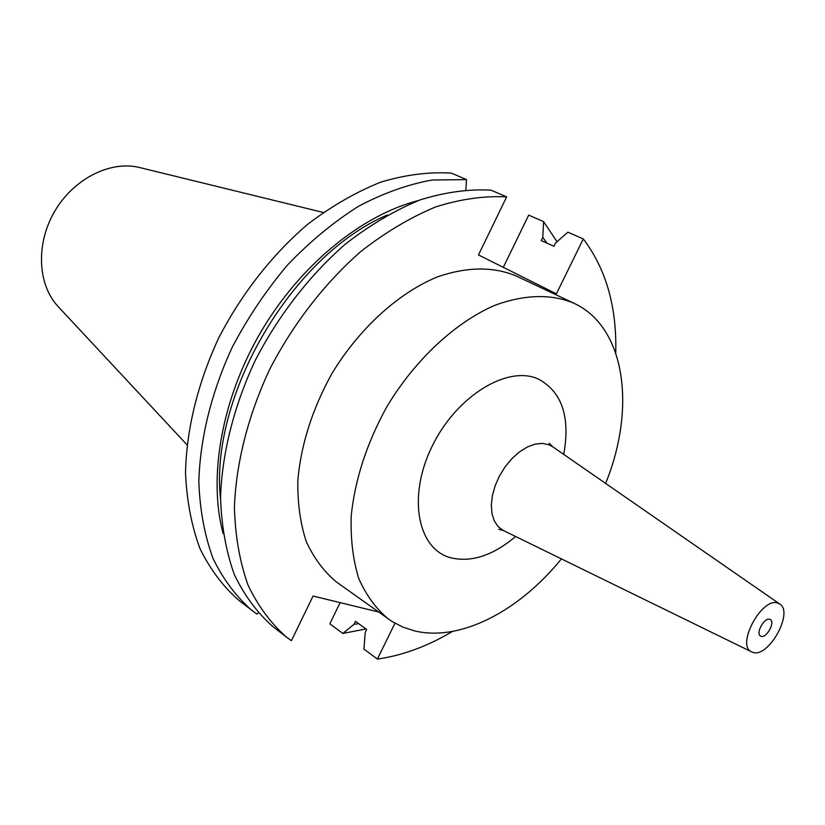 <?xml version="1.0" encoding="UTF-8"?>
<svg xmlns="http://www.w3.org/2000/svg" width="825" height="825" viewBox="0 0 825 825"><rect width="100%" height="100%" fill="white"/><g stroke="black" fill="none" stroke-linecap="round" stroke-linejoin="round"><path stroke-width="1.24" d="M769.777 619.307L770.261 619.523C775.521 622.029 766.569 638.426 761.114 636.292L760.567 636.054C755.318 633.538 764.363 617.079 769.777 619.307M323.214 212.448L139.714 167.557C110.602 160.225 73.807 178.561 54.77 211.19C35.599 243.726 37.568 284.79 58.193 306.611L186.997 444.809M778.006 603.168C762.083 596.31 735.488 645.717 751.73 651.925L752.905 652.379C768.488 658.175 794.011 612.325 779.79 604.055L778.006 603.168M605.622 483.419C635.941 409.035 625.917 328.536 575.231 303.868L516.202 275.983C493.206 266.392 466.888 266.712 437.26 276.942C398.207 293.102 359.215 328.474 331.877 373.632C312.376 408.963 301.032 444.448 297.846 480.088C297.454 502.673 300.248 523.143 306.24 541.489C313.912 558.236 324.06 571.797 336.703 582.172L391.988 621.462L402.858 627.103L414.562 630.888C460.298 641.984 519.368 610.995 561.382 558.876M573.829 303.177C550.997 293.71 524.628 294.432 494.732 305.343C455.266 322.493 415.47 359.349 387.224 406.086C367.012 442.602 355.018 479.129 351.233 515.646C350.47 538.756 352.956 559.618 358.669 578.253C366.104 595.196 376.076 608.84 388.585 619.173M340.137 602.632L329.835 623.813L342.829 633.445L354.018 624.329L355.482 621.318L366.671 629.475L365.197 632.507L363.949 649.12L377.396 659.082C402.569 655.483 427.597 646.264 452.482 631.434M615.739 352.956C616.945 307.117 606.127 269.105 583.296 238.91L567.858 232.186L555.493 243.086L553.957 246.252L541.241 240.58L542.778 237.435L543.603 221.626L528.691 215.129L503.291 267.331M506.643 196.886C484.172 195.721 460.474 199.083 435.569 206.951C410.355 217.47 385.471 232.289 360.917 251.439C324.906 282.903 293.287 323.658 269.744 369.229C248.067 415.47 235.981 463.31 234.413 507.457C235.228 535.972 239.735 561.794 247.943 584.904C258.039 606.086 270.971 623.535 286.708 637.271L273.281 626.917C257.503 613.171 244.53 595.753 234.362 574.643C226.081 551.616 221.482 525.938 220.553 497.599C221.946 453.74 233.815 406.271 255.245 360.432C278.541 315.274 309.932 274.931 345.727 243.818C370.157 224.905 394.938 210.272 420.069 199.918C444.912 192.184 468.559 188.935 491.019 190.162L506.643 196.886L478.479 254.946L556.39 293.824L583.296 238.91M286.708 637.271L291.411 640.695L313.067 596.042L378.5 611.975M377.396 659.082L394.958 623.236M252.192 610.665C236.373 596.908 223.328 579.542 213.067 558.535C204.672 535.673 199.928 510.201 198.835 482.13C199.949 438.725 211.478 391.844 232.537 346.644C248.17 317.099 266.578 289.792 287.75 264.722C310.097 241.467 333.671 221.997 358.483 206.312C383.491 193.091 408.076 184.326 432.248 179.994L466.517 179.613L451.471 173.137C429.052 171.734 405.518 174.725 380.861 182.108C355.946 192.06 331.444 206.209 307.343 224.555C272.075 254.781 241.302 294.092 218.604 338.198C197.783 383.006 186.46 429.526 185.512 472.642C186.708 500.548 191.534 525.876 199.99 548.656C210.313 569.58 223.389 586.926 239.24 600.672L256.905 614.109L258.246 612.975M342.829 633.445L365.96 628.949M557.03 241.735L543.603 221.626M354.018 624.329L358.648 623.628M546.975 243.138L542.778 237.435M418.141 200.63C361.494 215.139 300.094 265.155 260.844 331.99C221.698 398.898 208.044 476.891 223.049 533.414M466.517 179.613L465.867 189.771M387.358 214.995C291.864 255.234 209.014 396.557 220.553 499.527M515.625 536.498C492.886 555.637 471.188 562.712 450.512 557.721C417.522 548.955 407.344 496.64 432.052 446.449C456.287 396.082 507.561 364.805 538.312 379.026C561.969 391.762 570.446 416.893 563.743 454.41M549.213 443.242L552.637 446.717L548.862 444.716L542.273 443.376L534.909 444.18L527.134 447.088L519.327 452.007L511.861 458.69L505.127 466.826L499.455 475.994L495.134 485.76L492.381 495.619L491.318 505.075L491.978 513.676L494.33 521.008L498.238 526.721L503.477 530.568L498.774 529.279M751.73 651.925L503.477 530.568M779.79 604.055L552.637 446.717"/></g></svg>
